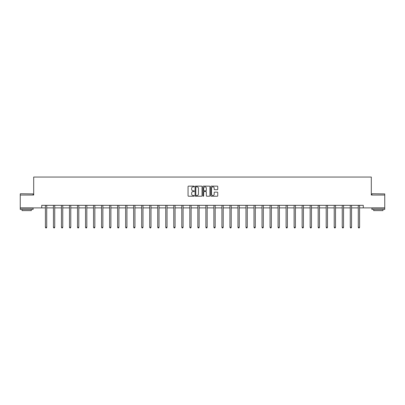 <?xml version="1.0" encoding="UTF-8"?>
<svg xmlns="http://www.w3.org/2000/svg" width="405" height="405" viewBox="0 0 405 405"><rect width="100%" height="100%" fill="white"/><g stroke="black" fill="none" stroke-linecap="round" stroke-linejoin="round"><path stroke-width="0.61" d="M194.273 186.487A0.354 0.354 0 0 0 193.919 186.133L188.558 186.133A0.506 0.506 0 0 0 188.052 186.639L188.052 195.726A0.506 0.506 0 0 0 188.558 196.228L193.919 196.228A0.354 0.354 0 0 0 194.273 195.878A0.354 0.354 0 0 0 193.919 195.524L193.225 195.524A1.615 1.615 0 0 1 191.611 193.909L191.611 193.15A1.615 1.615 0 0 1 193.225 191.535L193.919 191.535A0.354 0.354 0 0 0 194.273 191.18A0.354 0.354 0 0 0 193.919 190.826L193.225 190.826A1.615 1.615 0 0 1 191.611 189.211L191.611 188.457A1.615 1.615 0 0 1 193.225 186.842L193.919 186.842A0.354 0.354 0 0 0 194.273 186.487M217.252 189.692A0.506 0.506 0 0 0 217.758 189.186L217.758 186.639A0.506 0.506 0 0 0 217.252 186.133L211.294 186.133A0.506 0.506 0 0 0 210.792 186.639L210.792 195.726A0.506 0.506 0 0 0 211.294 196.228L217.252 196.228A0.506 0.506 0 0 0 217.758 195.726L217.758 192.643A0.506 0.506 0 0 0 217.252 192.142L214.701 192.142A0.506 0.506 0 0 0 214.199 192.643L214.199 194.172A1.352 1.352 0 0 1 212.848 195.524A1.352 1.352 0 0 1 211.496 194.172L211.496 188.188A1.352 1.352 0 0 1 212.848 186.842A1.352 1.352 0 0 1 214.199 188.188L214.199 189.186A0.506 0.506 0 0 0 214.701 189.692L217.252 189.692M41.72 207.897L20.25 207.897L20.25 195.038L33.696 195.038L33.696 177.041L371.304 177.041L371.304 195.038L384.75 195.038L384.75 207.897L363.28 207.897L363.28 205.325L41.72 205.325L41.72 207.897L45.421 207.897M202.06 186.639A0.506 0.506 0 0 0 201.553 186.133L195.595 186.133A0.506 0.506 0 0 0 195.094 186.639L195.094 195.726A0.506 0.506 0 0 0 195.595 196.228L201.553 196.228A0.506 0.506 0 0 0 202.06 195.726L202.06 186.639M203.447 186.133L209.405 186.133A0.506 0.506 0 0 1 209.906 186.639L209.906 195.726A0.506 0.506 0 0 1 209.405 196.228L206.854 196.228A0.506 0.506 0 0 1 206.347 195.726L206.347 192.041A0.506 0.506 0 0 0 205.846 191.535L204.155 191.535A0.506 0.506 0 0 0 203.649 192.041L203.649 195.878A0.354 0.354 0 0 1 203.295 196.228A0.354 0.354 0 0 1 202.94 195.878L202.94 186.639A0.506 0.506 0 0 1 203.447 186.133M46.707 207.897L53.445 207.897M54.731 207.897L61.469 207.897M62.755 207.897L69.488 207.897M70.774 207.897L77.512 207.897M78.798 207.897L85.536 207.897M86.822 207.897L93.555 207.897M94.841 207.897L101.579 207.897M102.865 207.897L109.603 207.897M110.884 207.897L117.622 207.897M118.908 207.897L125.646 207.897M126.932 207.897L133.665 207.897M134.951 207.897L141.689 207.897M142.975 207.897L149.713 207.897M150.999 207.897L157.732 207.897M159.018 207.897L165.756 207.897M167.042 207.897L173.78 207.897M175.066 207.897L181.799 207.897M183.085 207.897L189.823 207.897M191.109 207.897L197.848 207.897M199.133 207.897L205.867 207.897M207.152 207.897L213.891 207.897M215.177 207.897L221.915 207.897M223.201 207.897L229.934 207.897M231.22 207.897L237.958 207.897M239.244 207.897L245.982 207.897M247.268 207.897L254.001 207.897M255.287 207.897L262.025 207.897M263.311 207.897L270.049 207.897M271.335 207.897L278.068 207.897M279.354 207.897L286.092 207.897M287.378 207.897L294.116 207.897M295.397 207.897L302.135 207.897M303.421 207.897L310.159 207.897M311.445 207.897L318.178 207.897M319.464 207.897L326.202 207.897M327.488 207.897L334.226 207.897M335.512 207.897L342.245 207.897M343.531 207.897L350.269 207.897M351.555 207.897L358.293 207.897M359.579 207.897L363.28 207.897M196.152 186.842A0.354 0.354 0 0 0 195.797 187.196L195.797 195.169A0.354 0.354 0 0 0 196.152 195.524L196.886 195.524A1.615 1.615 0 0 0 198.501 193.909L198.501 188.457A1.615 1.615 0 0 0 196.886 186.842L196.152 186.842M206.347 188.214A1.352 1.352 0 0 0 205.001 186.867A1.352 1.352 0 0 0 203.649 188.214L203.649 190.325A0.506 0.506 0 0 0 204.155 190.826L205.846 190.826A0.506 0.506 0 0 0 206.347 190.325L206.347 188.214M46.778 205.325L46.747 205.401A0.516 0.516 0 0 0 46.707 205.588L46.707 227.291L45.421 227.291L45.421 205.588A0.516 0.516 0 0 0 45.385 205.401L45.355 205.325M46.707 227.291L46.322 227.959L45.811 227.959L45.421 227.291M20.402 193.752L33.109 193.909L20.402 193.752M26.679 209.436L20.25 209.436L20.25 208.15L33.109 208.15L33.109 209.436L26.679 209.436M31.306 209.436L31.306 210.62L22.052 210.62L22.052 209.436M372.048 193.752L384.75 193.909L372.048 193.752M378.321 209.436L371.891 209.436L371.891 208.15L384.75 208.15L384.75 209.436L378.321 209.436M382.948 209.436L382.948 210.62L373.693 210.62L373.693 209.436M54.796 205.325L54.766 205.401A0.516 0.516 0 0 0 54.731 205.588L54.731 227.291L53.445 227.291L53.445 205.588A0.516 0.516 0 0 0 53.409 205.401L53.379 205.325M54.731 227.291L54.346 227.959L53.83 227.959L53.445 227.291M62.821 205.325L62.79 205.401A0.516 0.516 0 0 0 62.755 205.588L62.755 227.291L61.469 227.291L61.469 205.588A0.516 0.516 0 0 0 61.428 205.401L61.398 205.325M62.755 227.291L62.365 227.959L61.854 227.959L61.469 227.291M70.845 205.325L70.814 205.401A0.516 0.516 0 0 0 70.774 205.588L70.774 227.291L69.488 227.291L69.488 205.588A0.516 0.516 0 0 0 69.452 205.401L69.422 205.325M70.774 227.291L70.389 227.959L69.873 227.959L69.488 227.291M78.864 205.325L78.833 205.401A0.516 0.516 0 0 0 78.798 205.588L78.798 227.291L77.512 227.291L77.512 205.588A0.516 0.516 0 0 0 77.476 205.401L77.446 205.325M78.798 227.291L78.413 227.959L77.897 227.959L77.512 227.291M86.888 205.325L86.857 205.401A0.516 0.516 0 0 0 86.822 205.588L86.822 227.291L85.536 227.291L85.536 205.588A0.516 0.516 0 0 0 85.495 205.401L85.465 205.325M86.822 227.291L86.432 227.959L85.921 227.959L85.536 227.291M94.912 205.325L94.881 205.401A0.516 0.516 0 0 0 94.841 205.588L94.841 227.291L93.555 227.291L93.555 205.588A0.516 0.516 0 0 0 93.52 205.401L93.489 205.325M94.841 227.291L94.456 227.959L93.94 227.959L93.555 227.291M102.931 205.325L102.9 205.401A0.516 0.516 0 0 0 102.865 205.588L102.865 227.291L101.579 227.291L101.579 205.588A0.516 0.516 0 0 0 101.544 205.401L101.513 205.325M102.865 227.291L102.48 227.959L101.964 227.959L101.579 227.291M110.955 205.325L110.924 205.401A0.516 0.516 0 0 0 110.884 205.588L110.884 227.291L109.603 227.291L109.603 205.588A0.516 0.516 0 0 0 109.563 205.401L109.532 205.325M110.884 227.291L110.499 227.959L109.988 227.959L109.603 227.291M118.974 205.325L118.943 205.401A0.516 0.516 0 0 0 118.908 205.588L118.908 227.291L117.622 227.291L117.622 205.588A0.516 0.516 0 0 0 117.587 205.401L117.556 205.325M118.908 227.291L118.523 227.959L118.007 227.959L117.622 227.291M126.998 205.325L126.968 205.401A0.516 0.516 0 0 0 126.932 205.588L126.932 227.291L125.646 227.291L125.646 205.588A0.516 0.516 0 0 0 125.611 205.401L125.58 205.325M126.932 227.291L126.547 227.959L126.031 227.959L125.646 227.291M135.022 205.325L134.992 205.401A0.516 0.516 0 0 0 134.951 205.588L134.951 227.291L133.665 227.291L133.665 205.588A0.516 0.516 0 0 0 133.63 205.401L133.599 205.325M134.951 227.291L134.566 227.959L134.055 227.959L133.665 227.291M143.041 205.325L143.011 205.401A0.516 0.516 0 0 0 142.975 205.588L142.975 227.291L141.689 227.291L141.689 205.588A0.516 0.516 0 0 0 141.654 205.401L141.623 205.325M142.975 227.291L142.59 227.959L142.074 227.959L141.689 227.291M151.065 205.325L151.035 205.401A0.516 0.516 0 0 0 150.999 205.588L150.999 227.291L149.713 227.291L149.713 205.588A0.516 0.516 0 0 0 149.673 205.401L149.642 205.325M150.999 227.291L150.614 227.959L150.098 227.959L149.713 227.291M159.089 205.325L159.059 205.401A0.516 0.516 0 0 0 159.018 205.588L159.018 227.291L157.732 227.291L157.732 205.588A0.516 0.516 0 0 0 157.697 205.401L157.666 205.325M159.018 227.291L158.633 227.959L158.122 227.959L157.732 227.291M167.108 205.325L167.078 205.401A0.516 0.516 0 0 0 167.042 205.588L167.042 227.291L165.756 227.291L165.756 205.588A0.516 0.516 0 0 0 165.721 205.401L165.691 205.325M167.042 227.291L166.657 227.959L166.141 227.959L165.756 227.291M175.132 205.325L175.102 205.401A0.516 0.516 0 0 0 175.066 205.588L175.066 227.291L173.78 227.291L173.78 205.588A0.516 0.516 0 0 0 173.74 205.401L173.71 205.325M175.066 227.291L174.682 227.959L174.165 227.959L173.78 227.291M183.156 205.325L183.126 205.401A0.516 0.516 0 0 0 183.085 205.588L183.085 227.291L181.799 227.291L181.799 205.588A0.516 0.516 0 0 0 181.764 205.401L181.734 205.325M183.085 227.291L182.701 227.959L182.189 227.959L181.799 227.291M191.175 205.325L191.145 205.401A0.516 0.516 0 0 0 191.109 205.588L191.109 227.291L189.823 227.291L189.823 205.588A0.516 0.516 0 0 0 189.788 205.401L189.758 205.325M191.109 227.291L190.725 227.959L190.208 227.959L189.823 227.291M199.199 205.325L199.169 205.401A0.516 0.516 0 0 0 199.133 205.588L199.133 227.291L197.848 227.291L197.848 205.588A0.516 0.516 0 0 0 197.807 205.401L197.777 205.325M199.133 227.291L198.744 227.959L198.232 227.959L197.848 227.291M207.223 205.325L207.193 205.401A0.516 0.516 0 0 0 207.152 205.588L207.152 227.291L205.867 227.291L205.867 205.588A0.516 0.516 0 0 0 205.831 205.401L205.801 205.325M207.152 227.291L206.768 227.959L206.256 227.959L205.867 227.291M215.242 205.325L215.212 205.401A0.516 0.516 0 0 0 215.177 205.588L215.177 227.291L213.891 227.291L213.891 205.588A0.516 0.516 0 0 0 213.855 205.401L213.825 205.325M215.177 227.291L214.792 227.959L214.275 227.959L213.891 227.291M223.266 205.325L223.236 205.401A0.516 0.516 0 0 0 223.201 205.588L223.201 227.291L221.915 227.291L221.915 205.588A0.516 0.516 0 0 0 221.874 205.401L221.844 205.325M223.201 227.291L222.811 227.959L222.299 227.959L221.915 227.291M231.29 205.325L231.26 205.401A0.516 0.516 0 0 0 231.22 205.588L231.22 227.291L229.934 227.291L229.934 205.588A0.516 0.516 0 0 0 229.898 205.401L229.868 205.325M231.22 227.291L230.835 227.959L230.318 227.959L229.934 227.291M239.309 205.325L239.279 205.401A0.516 0.516 0 0 0 239.244 205.588L239.244 227.291L237.958 227.291L237.958 205.588A0.516 0.516 0 0 0 237.922 205.401L237.892 205.325M239.244 227.291L238.859 227.959L238.343 227.959L237.958 227.291M247.333 205.325L247.303 205.401A0.516 0.516 0 0 0 247.268 205.588L247.268 227.291L245.982 227.291L245.982 205.588A0.516 0.516 0 0 0 245.941 205.401L245.911 205.325M247.268 227.291L246.878 227.959L246.367 227.959L245.982 227.291M255.358 205.325L255.327 205.401A0.516 0.516 0 0 0 255.287 205.588L255.287 227.291L254.001 227.291L254.001 205.588A0.516 0.516 0 0 0 253.965 205.401L253.935 205.325M255.287 227.291L254.902 227.959L254.386 227.959L254.001 227.291M263.377 205.325L263.346 205.401A0.516 0.516 0 0 0 263.311 205.588L263.311 227.291L262.025 227.291L262.025 205.588A0.516 0.516 0 0 0 261.989 205.401L261.959 205.325M263.311 227.291L262.926 227.959L262.41 227.959L262.025 227.291M271.401 205.325L271.37 205.401A0.516 0.516 0 0 0 271.335 205.588L271.335 227.291L270.049 227.291L270.049 205.588A0.516 0.516 0 0 0 270.008 205.401L269.978 205.325M271.335 227.291L270.945 227.959L270.434 227.959L270.049 227.291M279.42 205.325L279.389 205.401A0.516 0.516 0 0 0 279.354 205.588L279.354 227.291L278.068 227.291L278.068 205.588A0.516 0.516 0 0 0 278.033 205.401L278.002 205.325M279.354 227.291L278.969 227.959L278.453 227.959L278.068 227.291M287.444 205.325L287.413 205.401A0.516 0.516 0 0 0 287.378 205.588L287.378 227.291L286.092 227.291L286.092 205.588A0.516 0.516 0 0 0 286.057 205.401L286.026 205.325M287.378 227.291L286.993 227.959L286.477 227.959L286.092 227.291M295.468 205.325L295.437 205.401A0.516 0.516 0 0 0 295.397 205.588L295.397 227.291L294.116 227.291L294.116 205.588A0.516 0.516 0 0 0 294.076 205.401L294.045 205.325M295.397 227.291L295.012 227.959L294.501 227.959L294.116 227.291M303.487 205.325L303.456 205.401A0.516 0.516 0 0 0 303.421 205.588L303.421 227.291L302.135 227.291L302.135 205.588A0.516 0.516 0 0 0 302.1 205.401L302.069 205.325M303.421 227.291L303.036 227.959L302.52 227.959L302.135 227.291M311.511 205.325L311.48 205.401A0.516 0.516 0 0 0 311.445 205.588L311.445 227.291L310.159 227.291L310.159 205.588A0.516 0.516 0 0 0 310.119 205.401L310.088 205.325M311.445 227.291L311.06 227.959L310.544 227.959L310.159 227.291M319.535 205.325L319.505 205.401A0.516 0.516 0 0 0 319.464 205.588L319.464 227.291L318.178 227.291L318.178 205.588A0.516 0.516 0 0 0 318.143 205.401L318.112 205.325M319.464 227.291L319.079 227.959L318.568 227.959L318.178 227.291M327.554 205.325L327.524 205.401A0.516 0.516 0 0 0 327.488 205.588L327.488 227.291L326.202 227.291L326.202 205.588A0.516 0.516 0 0 0 326.167 205.401L326.136 205.325M327.488 227.291L327.103 227.959L326.587 227.959L326.202 227.291M335.578 205.325L335.548 205.401A0.516 0.516 0 0 0 335.512 205.588L335.512 227.291L334.226 227.291L334.226 205.588A0.516 0.516 0 0 0 334.186 205.401L334.155 205.325M335.512 227.291L335.127 227.959L334.611 227.959L334.226 227.291M343.602 205.325L343.572 205.401A0.516 0.516 0 0 0 343.531 205.588L343.531 227.291L342.245 227.291L342.245 205.588A0.516 0.516 0 0 0 342.21 205.401L342.179 205.325M343.531 227.291L343.146 227.959L342.635 227.959L342.245 227.291M351.621 205.325L351.591 205.401A0.516 0.516 0 0 0 351.555 205.588L351.555 227.291L350.269 227.291L350.269 205.588A0.516 0.516 0 0 0 350.234 205.401L350.203 205.325M351.555 227.291L351.17 227.959L350.654 227.959L350.269 227.291M359.645 205.325L359.615 205.401A0.516 0.516 0 0 0 359.579 205.588L359.579 227.291L358.293 227.291L358.293 205.588A0.516 0.516 0 0 0 358.253 205.401L358.222 205.325M359.579 227.291L359.189 227.959L358.678 227.959L358.293 227.291M20.25 195.038L20.25 193.909M23.181 208.15L23.181 207.897M30.172 208.15L30.172 207.897M33.109 195.038L33.109 193.909M371.891 195.038L371.891 193.909M374.827 208.15L374.827 207.897M381.819 208.15L381.819 207.897M384.75 195.038L384.75 193.909"/></g></svg>
